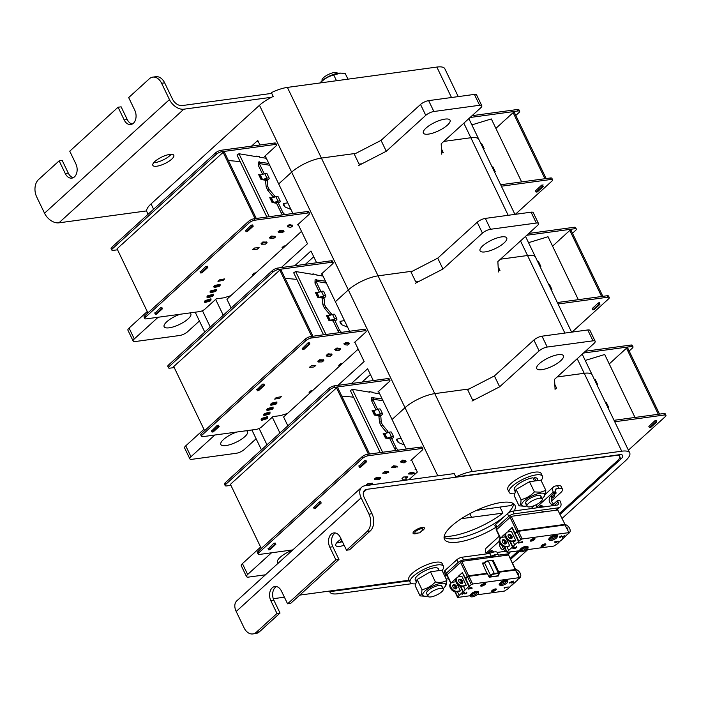 <?xml version="1.0" encoding="UTF-8"?>
<svg xmlns="http://www.w3.org/2000/svg" width="701" height="701" viewBox="0 0 701 701"><rect width="100%" height="100%" fill="white"/><g stroke="black" fill="none" stroke-linecap="round" stroke-linejoin="round"><path stroke-width="1.05" d="M469.153 388.95L434.751 393.629A23.273 7.229 154.3 0 0 405.012 407.702L392.052 419.496L405.012 407.702A23.273 7.229 -25.7 0 1 434.751 393.629L467.392 389.186L472.448 399.693L475.401 399.29M555.034 388.459L556.638 388.24L554.815 384.455M329.452 591.066L329.742 591.67A23.273 7.229 154.3 0 0 329.891 592.056A23.273 7.229 154.3 0 0 337.891 593.756L412.057 583.661M446.178 579.017L448.57 578.693M512.413 562.999A23.273 7.229 154.3 0 0 517.093 559.345L527.8 549.61M562.123 518.389L625.529 460.715A23.273 7.229 154.3 0 0 629.717 452.899A23.273 7.229 154.3 0 0 621.717 451.199L472.255 471.536A23.273 7.229 154.3 0 0 455.852 476.96L454.02 473.157A23.273 7.229 154.3 0 0 452.767 473.788M577.203 358.719L584.213 373.291A23.273 7.229 -25.7 0 1 592.222 374.991A23.273 7.229 154.3 0 0 584.213 373.291L557.146 376.972L584.213 373.291L621.717 451.199M619.132 455.159A10.576 3.286 154.3 0 0 619.614 454.686M560.143 514.289L620.849 459.067A10.576 3.286 154.3 0 0 622.751 455.519A10.576 3.286 154.3 0 0 619.114 454.747L455.852 476.96M329.742 591.67L409.393 580.831M444.741 576.029L447.133 575.696M510.643 559.31L519.625 551.135M340.064 542.329L341.913 540.655M408.849 479.756L417.34 472.045L411.496 459.9M378.531 391.412L406.265 449.043M558.329 354.662A14.809 4.6 154.3 0 0 543.249 360.717A14.809 4.6 154.3 0 0 536.729 368.586A14.809 4.6 154.3 0 0 541.829 369.672A14.809 4.6 154.3 0 0 556.901 363.617A14.809 4.6 154.3 0 0 563.42 355.749A14.809 4.6 154.3 0 0 558.329 354.662M533.89 340.02A6.344 1.972 -25.7 0 1 542.004 336.182L547.236 347.056A6.344 1.972 154.3 0 0 539.122 350.894L533.89 340.02L494.407 375.938L499.638 386.812L471.983 401.06M494.407 375.938L467.646 389.721M539.122 350.894L499.638 386.812M542.004 336.182L587.753 329.961A6.344 1.972 -25.7 0 1 589.944 330.425L595.175 341.291A6.344 1.972 154.3 0 1 594.027 343.42L554.544 379.337L555.096 389.747M595.175 341.291A6.344 1.972 154.3 0 0 592.993 340.826L587.753 329.961M547.236 347.056L592.993 340.826M341.185 539.139A11.637 3.619 154.3 0 0 337.882 541.601A11.637 3.619 154.3 0 0 335.779 545.501A11.637 3.619 154.3 0 0 344.13 545.255M336.682 542.837A11.637 3.619 154.3 0 0 342.386 541.628M495.703 527.432A39.133 12.162 -25.7 0 1 444.452 539.271A39.133 12.162 -25.7 0 1 451.505 526.136A39.133 12.162 -25.7 0 1 488.702 505.561A39.133 12.162 -25.7 0 1 514.981 505.325A39.133 12.162 -25.7 0 1 514.254 510.924M505.929 515.069A39.133 12.162 -25.7 0 1 471.677 534.486A39.133 12.162 -25.7 0 1 444.066 537.22M409.104 580.226L299.748 595.105M284.396 597.199L273.267 598.707M559.661 513.281L617.467 460.706A12.697 3.943 154.3 0 0 619.754 456.447A12.697 3.943 154.3 0 0 615.39 455.519L366.789 489.342A8.465 5.564 47.7 0 0 364.59 490.332A8.465 5.564 47.7 0 0 364.178 497.421L372.029 513.728A12.697 8.71 82.3 0 1 370.189 531.034L349.562 549.794L346.513 550.215L367.14 531.446A12.697 8.71 -97.7 0 0 368.98 514.148L372.029 513.728M454.23 473.587L365.046 485.723A12.697 8.351 47.7 0 0 361.742 487.204A12.697 8.351 47.7 0 0 361.129 497.841L368.98 514.148M329.803 547.174L332.852 546.762L338.96 559.442L335.902 559.862L329.803 547.174A9.516 6.528 82.3 0 1 333.825 532.918A9.516 6.528 82.3 0 1 340.406 537.527L346.513 550.215M332.852 546.762A9.516 6.528 82.3 0 1 335.385 532.979M335.902 559.862L287.585 603.815L290.635 603.403L338.96 559.442M270.875 600.783L273.925 600.363L280.023 613.051L276.974 613.463L270.875 600.783A9.516 6.528 82.3 0 1 274.888 586.518A9.516 6.528 82.3 0 1 281.478 591.127L287.585 603.815M273.925 600.363A9.516 6.528 82.3 0 1 276.457 586.579M259.396 631.811A12.697 8.71 82.3 0 1 255.883 633.511L252.833 633.932A12.697 8.71 -97.7 0 0 256.347 632.223L259.396 631.811L280.023 613.051M361.742 487.204L236.807 600.845A12.697 8.351 47.7 0 0 236.202 611.474L244.044 627.781A12.697 8.71 -97.7 0 0 252.833 633.932M276.974 613.463L256.347 632.223M518.311 550.898L510.162 558.311M513.623 503.747A39.133 12.162 -25.7 0 1 506.437 514.604M446.844 575.092L444.443 575.416M461.346 518.679L502.915 513.114A44.426 13.801 154.3 0 1 444.145 536.519M469.81 513.693L471.528 517.242M500.015 507.077L502.915 513.114M513.018 503.362A44.426 13.801 154.3 0 1 511.283 505.5L476.557 510.346M292.597 550.101A14.809 4.6 154.3 0 0 277.508 562.272A14.809 4.6 154.3 0 0 278.341 563.061M271.506 552.8L247.655 574.487A6.344 1.972 154.3 0 0 246.515 576.616A6.344 1.972 154.3 0 0 248.697 577.081L265.434 574.802M246.515 576.616L241.284 565.751A6.344 1.972 -25.7 0 1 242.423 563.622L247.655 574.487M260.614 547.078L242.423 563.622M412.468 271.173L378.076 275.852A23.273 7.229 154.3 0 0 348.336 289.925L335.367 301.719L348.336 289.925A23.273 7.229 -25.7 0 1 378.076 275.852L410.707 271.41L415.772 281.916L418.725 281.513M370.4 374.5L362.075 382.08M351.394 383.526L367.631 368.761L373.309 380.547M520.528 240.942L527.538 255.514A23.273 7.229 -25.7 0 1 535.538 257.214A23.273 7.229 154.3 0 0 527.538 255.514L500.461 259.195L527.538 255.514L564.866 333.071M321.855 273.635L349.589 331.266M354.811 342.123L364.143 361.514L337.926 385.366M272.312 417.174L279.936 433.008M498.139 266.687L499.953 270.463L498.35 270.682M287.848 425.805L283.598 416.99L358.185 349.142M236.658 432.053A14.809 4.6 154.3 0 0 220.824 444.495A14.809 4.6 154.3 0 0 225.915 445.573A14.809 4.6 154.3 0 0 240.995 439.527A14.809 4.6 154.3 0 0 247.514 431.65A14.809 4.6 154.3 0 0 246.375 430.729M214.821 435.023L190.979 456.71A6.344 1.972 154.3 0 0 189.831 458.84A6.344 1.972 154.3 0 0 192.013 459.304L236.246 453.284A6.344 1.972 154.3 0 0 244.36 449.446L256.11 438.756M189.831 458.84L184.6 447.974A6.344 1.972 -25.7 0 1 185.747 445.845L190.979 456.71M203.93 429.301L185.747 445.845M501.644 236.885A14.809 4.6 154.3 0 0 486.564 242.94A14.809 4.6 154.3 0 0 480.054 250.809A14.809 4.6 154.3 0 0 485.145 251.896A14.809 4.6 154.3 0 0 500.225 245.841A14.809 4.6 154.3 0 0 506.735 237.972A14.809 4.6 154.3 0 0 501.644 236.885M477.206 222.243A6.344 1.972 -25.7 0 1 485.32 218.405L490.551 229.28A6.344 1.972 154.3 0 0 482.446 233.118L477.206 222.243L437.731 258.161L442.962 269.035L415.299 283.283M437.731 258.161L410.97 271.944M482.446 233.118L442.962 269.035M485.32 218.405L531.078 212.184A6.344 1.972 -25.7 0 1 533.259 212.648L538.491 223.514A6.344 1.972 154.3 0 1 537.343 225.643L497.868 261.561L498.42 271.97M538.491 223.514A6.344 1.972 154.3 0 0 536.309 223.049L531.078 212.184M490.551 229.28L536.309 223.049M313.715 256.732L305.391 264.303M294.718 265.758L310.955 250.984L316.624 262.77M355.793 153.396L321.391 158.076A23.273 7.229 154.3 0 0 291.651 172.148L278.683 183.942L291.651 172.148A23.273 7.229 -25.7 0 1 321.391 158.076L354.031 153.633L359.087 164.139L362.04 163.745M441.455 148.91L443.277 152.687L441.665 152.906M443.786 141.418L470.853 137.738A23.273 7.229 -25.7 0 1 478.862 139.438A23.273 7.229 154.3 0 0 470.853 137.738L443.786 141.418M265.171 155.859L292.904 213.49M298.135 224.346L307.459 243.738L281.241 267.589M215.628 299.397L223.251 315.231M231.164 308.028L226.914 299.213L301.509 231.365M179.973 314.276A14.809 4.6 154.3 0 0 164.139 326.719A14.809 4.6 154.3 0 0 169.239 327.805A14.809 4.6 154.3 0 0 184.31 321.75A14.809 4.6 154.3 0 0 190.83 313.873A14.809 4.6 154.3 0 0 189.691 312.953M158.137 317.246L134.294 338.933A6.344 1.972 154.3 0 0 133.155 341.063A6.344 1.972 154.3 0 0 135.337 341.527L179.561 335.516A6.344 1.972 154.3 0 0 187.675 331.669L199.426 320.979M133.155 341.063L127.915 330.197A6.344 1.972 -25.7 0 1 129.063 328.068L134.294 338.933M147.254 311.524L129.063 328.068M444.96 119.109A14.809 4.6 154.3 0 0 429.888 125.164A14.809 4.6 154.3 0 0 423.369 133.041A14.809 4.6 154.3 0 0 428.46 134.119A14.809 4.6 154.3 0 0 443.54 128.064A14.809 4.6 154.3 0 0 450.06 120.195A14.809 4.6 154.3 0 0 444.96 119.109M420.53 104.467A6.344 1.972 -25.7 0 1 428.635 100.629L433.875 111.503A6.344 1.972 154.3 0 0 425.761 115.341L420.53 104.467L381.046 140.384L386.277 151.258L358.614 165.506M381.046 140.384L354.285 154.167M425.761 115.341L386.277 151.258M428.635 100.629L474.393 94.407A6.344 1.972 -25.7 0 1 476.575 94.872L481.806 105.737A6.344 1.972 154.3 0 1 480.667 107.866L441.183 143.784L441.735 154.194M481.806 105.737A6.344 1.972 154.3 0 0 479.624 105.273L474.393 94.407M433.875 111.503L479.624 105.273M148.077 214.278L146.816 211.649A23.273 7.229 -25.7 0 1 151.039 203.921L259.475 105.29A23.273 7.229 -25.7 0 1 273.206 96.449L271.375 92.637A23.273 7.229 -25.7 0 1 287.384 87.406L436.846 67.068A23.273 7.229 -25.7 0 1 444.846 68.768L458.244 96.607M259.94 144.993L257.758 140.454L251.501 146.141M258.248 141.471L256.364 141.725M171.158 154.308A11.637 3.619 -25.7 0 1 169.957 155.543A11.637 3.619 -25.7 0 1 153.729 162.693M154.93 161.458A11.637 3.619 -25.7 0 1 165.988 155.333A11.637 3.619 -25.7 0 1 173.804 155.263A11.637 3.619 -25.7 0 1 171.701 159.171A11.637 3.619 -25.7 0 1 160.643 165.287A11.637 3.619 -25.7 0 1 152.836 165.357A11.637 3.619 -25.7 0 1 154.93 161.458M164.656 82.849L161.607 83.27A12.697 8.71 -97.7 0 0 152.827 77.119L155.876 76.707A12.697 8.71 82.3 0 1 164.656 82.849L172.507 99.156A8.465 5.564 47.7 0 0 182.094 105.579L271.734 93.382M161.607 83.27L169.458 99.577A12.697 8.351 47.7 0 0 183.837 109.198L271.559 97.264M73.325 177.66A9.516 6.528 -97.7 0 1 68.295 173.112L62.196 160.424L59.147 160.844L38.52 179.605A12.697 8.71 -97.7 0 0 36.68 196.902L44.531 213.209A12.697 8.351 47.7 0 0 58.91 222.839L146.623 210.905M59.147 160.844L65.246 173.524A9.516 6.528 -97.7 0 0 71.835 178.133A9.516 6.528 -97.7 0 0 75.857 163.876L69.749 151.188L118.075 107.235L124.173 119.924A9.516 6.528 -97.7 0 0 130.763 124.533A9.516 6.528 -97.7 0 0 134.785 110.276L128.677 97.588L149.304 78.827A12.697 8.71 -97.7 0 1 152.827 77.119M132.252 124.059A9.516 6.528 -97.7 0 1 127.231 119.503L121.124 106.824L118.075 107.235M585.449 351.227L630.839 345.05A4.232 1.314 -25.7 0 1 632.293 345.356L632.985 346.811A4.232 1.314 154.3 0 1 632.223 348.231L629.156 351.017M632.985 346.811A4.232 1.314 154.3 0 0 631.531 346.496L630.839 345.05M583.451 353.041L631.531 346.496M615.872 357.799L622.155 352.191M614.032 420.311L663.794 413.537A4.232 1.314 -25.7 0 1 665.249 413.853L665.95 415.299A4.232 1.314 154.3 0 1 665.188 416.718L628.403 450.173M665.95 415.299A4.232 1.314 154.3 0 0 664.495 414.992L663.794 413.537M614.733 421.757L664.495 414.992M648.872 426.366L654.962 420.705L656.486 420.504L656.022 420.924M658.309 414.282L626.519 348.231L621.761 352.437M648.828 426.287L649.485 427.636L655.374 422.274L656.592 422.107L655.864 420.582M655.374 422.274L654.725 420.924M649.485 427.636L650.703 427.47L656.592 422.107M615.907 357.878L609.248 363.942M659.527 414.125L627.737 348.064L626.519 348.231M635.001 417.454L604.7 354.496L585.23 360.454M596.779 384.463L597.524 384.236L595.175 379.346L594.693 380.117M607.855 407.474L608.599 407.246L606.251 402.356L605.76 403.128M606.251 402.356L605.506 402.584M595.175 379.346L594.43 379.574M225.249 482.752L225.941 484.198A4.232 1.314 154.3 0 0 225.179 485.618L224.486 484.172A4.232 1.314 -25.7 0 1 225.249 482.752L328.962 388.407A4.232 1.314 -25.7 0 1 334.368 385.848L335.069 387.294A4.232 1.314 154.3 0 0 329.663 389.852L328.962 388.407M225.179 485.618A4.232 1.314 154.3 0 0 226.633 485.924L230.909 485.346M225.941 484.198L329.663 389.852M378.742 391.841L377.944 391.947L389.143 381.765A4.232 1.314 154.3 0 0 388.45 380.03L335.069 387.294M388.45 380.03L387.749 378.584L334.368 385.848M234.791 480.395L280.488 438.721M325.86 397.441L280.172 439.124M372.748 392.341L369.69 391.64L369.024 392.078M369.637 454.02L337.724 387.706L336.506 387.872L325.544 397.844M387.749 378.584A4.232 1.314 -25.7 0 1 388.757 380.003M366.01 460.575L364.599 460.68L358.982 466.27M258.213 551.24L258.906 552.686A4.232 1.314 154.3 0 0 258.143 554.105L257.451 552.66A4.232 1.314 -25.7 0 1 258.213 551.24L361.926 456.894A4.232 1.314 -25.7 0 1 367.333 454.336L368.034 455.79A4.232 1.314 154.3 0 0 362.619 458.349L361.926 456.894M258.143 554.105A4.232 1.314 154.3 0 0 259.598 554.421L292.816 549.899M258.906 552.686L362.619 458.349M411.697 460.329L410.909 460.434L422.107 450.252A4.232 1.314 154.3 0 0 421.406 448.526L368.034 455.79M421.406 448.526L420.714 447.072L367.333 454.336M268.229 548.822L273.854 543.222L275.265 543.117M320.637 501.846L319.227 501.951L313.61 507.55M372.485 483.234L368.025 483.532L366.159 485.057L370.619 484.759L372.485 483.234M379.145 478.415L380.38 477.46L376.192 477.547L374.536 479.072M388.407 471.913L384.744 471.615L382.65 473.149L386.558 473.271L387.443 472.623M397.003 466.27L393.629 465.771L391.447 467.287L395.049 467.628L396.1 466.901M405.713 460.829L402.646 460.128L400.709 461.696M405.949 478.371L407.886 476.882L403.697 476.969L402.032 478.485M414.046 472.737L410.383 472.439L408.289 473.964L412.197 474.086L413.082 473.438M415.868 468.987L415.123 469.504L416.166 469.6M420.714 447.072A4.232 1.314 -25.7 0 1 421.722 448.491M393.2 466.069L393.699 466.121M261.28 548.454L230.436 484.365L235.107 479.992M275.221 543.038L275.835 544.309L269.938 549.672L268.72 549.829L268.071 548.48M275.835 544.309L274.617 544.475L268.72 549.829M365.975 460.487L366.588 461.757L365.361 461.924L359.473 467.287L358.824 465.937M366.588 461.757L360.691 467.12L359.473 467.287M336.506 387.872L368.419 454.187M320.602 501.767L321.207 503.029L315.319 508.391L315.003 507.734M274.003 543.205L274.617 544.475M319.376 501.934L319.989 503.195L314.092 508.558L313.443 507.209M364.757 460.653L365.361 461.924M402.558 460.189L402.979 461.065L401.025 462.362L404.118 462.879L406.072 461.582L405.607 460.618M402.979 461.065L406.072 461.582M400.604 461.486L401.025 462.362M369.593 391.693L369.848 392.218L352.331 389.3L350.377 390.588L380.214 452.583M352.331 389.3L382.632 452.259M404.311 444.977L398.685 442.646A2.112 0.815 -123.5 0 1 396.976 440.719A2.112 0.815 -123.5 0 1 396.968 439.08L401.138 438.37M385.191 433.525L383.114 433.174L385.471 438.064L389.914 438.808M374.115 410.506L372.038 410.164L374.395 415.053L378.838 415.798M379.714 393.857L372.932 392.726L372.643 392.131M384.823 433.639L389.23 432.228A3.382 1.051 -25.7 0 1 391.447 432.228L393.611 436.723A3.382 1.051 154.3 0 0 391.395 436.723L386.987 438.134L384.823 433.639L384.192 434.743L385.822 438.125M391.771 438.756L392.209 438.467A3.382 1.051 154.3 0 0 393.611 436.723M390.974 438.265L390.764 437.827L388.459 438.563M373.747 410.628L375.911 415.123L380.319 413.713A3.382 1.051 -25.7 0 1 382.089 413.459A3.382 1.051 -25.7 0 1 382.536 413.713L380.371 409.218A3.382 1.051 154.3 0 0 379.924 408.955A3.382 1.051 154.3 0 0 378.154 409.218L373.747 410.628L373.116 411.732L374.746 415.115M382.536 413.713A3.382 1.051 -25.7 0 1 381.134 415.456L380.494 415.351M377.383 415.553L380.222 414.948M381.204 426.015L382.501 424.929L387.942 431.404L386.645 432.491L381.204 426.015L379.565 422.528L378.82 415.746L380.345 415.01L380.862 416.78A0.85 0.648 176.1 0 0 379.18 416.893M376.568 478.468L380.503 478.389L378.803 479.694L374.877 479.782L376.568 478.468L376.148 477.583M374.877 479.782L374.448 478.897M405.257 476.934L406.308 479.116L402.374 479.195L401.953 478.31M377.751 477.512L378.198 478.433M384.683 471.659L385.103 472.544L388.766 472.667L388.319 471.729M410.322 472.483L410.742 473.368L414.405 473.482L413.958 472.553M341.746 396.065L353.541 397.169M396.906 466.077L397.362 467.024L393.98 466.7L393.559 465.823M396.854 439.115L398.51 442.559M168.564 364.976L169.265 366.421A4.232 1.314 154.3 0 0 168.503 367.841L167.802 366.395A4.232 1.314 -25.7 0 1 168.564 364.976L272.277 270.63A4.232 1.314 -25.7 0 1 277.692 268.071L278.385 269.517A4.232 1.314 154.3 0 0 272.978 272.076L272.277 270.63M168.503 367.841A4.232 1.314 154.3 0 0 169.957 368.148L174.225 367.569M169.265 366.421L272.978 272.076M322.057 274.065L321.26 274.17L332.458 263.988A4.232 1.314 154.3 0 0 331.766 262.253L278.385 269.517M331.766 262.253L331.065 260.807L277.692 268.071M178.115 362.619L223.803 320.944M269.175 279.664L223.488 321.347M316.063 274.564L313.005 273.863L312.339 274.301M312.961 336.252L281.048 269.938L279.822 270.095L268.86 280.067M331.065 260.807A4.232 1.314 -25.7 0 1 332.072 262.227M309.334 342.798L307.923 342.903L302.306 348.493M201.529 433.463L202.221 434.909A4.232 1.314 154.3 0 0 201.459 436.329L200.766 434.883A4.232 1.314 -25.7 0 1 201.529 433.463L305.242 339.118A4.232 1.314 -25.7 0 1 310.648 336.559L311.349 338.013A4.232 1.314 154.3 0 0 305.943 340.572L305.242 339.118M201.459 436.329A4.232 1.314 154.3 0 0 202.922 436.644L256.294 429.38A4.232 1.314 154.3 0 0 261.701 426.821L272.899 416.631L280.531 415.597L287.454 413.476M202.221 434.909L305.943 340.572M355.021 342.552L354.224 342.658L365.423 332.476A4.232 1.314 154.3 0 0 366.185 331.056A4.232 1.314 154.3 0 0 364.73 330.749L311.349 338.013M364.73 330.749L364.029 329.295L310.648 336.559M364.029 329.295A4.232 1.314 -25.7 0 1 365.484 329.61L366.185 331.056M279.901 398.115L274.652 399.132L276.071 397.677L281.311 396.652L279.901 398.115M270.507 404.547L271.489 403.18L276.921 401.962L275.826 403.189M266.73 409.822L267.563 408.499L273.171 407.079L272.163 408.324M263.62 414.878L264.312 413.599L270.06 411.986L269.158 413.24M261.21 419.61L261.762 418.383L267.633 416.587L266.853 417.84M310.981 392.078L309.088 392.446L310.508 390.983L312.637 390.571M306.057 396.564L307.721 395.04M211.553 431.045L217.17 425.446L218.581 425.341M263.953 384.069L262.542 384.174L256.925 389.774M315.8 365.458L311.34 365.756L309.483 367.28L313.943 366.982L315.8 365.458M323.459 359.867L319.507 359.771L317.851 361.295M331.731 354.145L328.059 353.839L326.298 355.381M340.318 348.493L336.953 347.994L334.763 349.519L336.252 349.65M349.028 343.061L345.97 342.351L344.025 343.919M342.211 363.67L340.607 363.775L338.749 365.3L340.555 365.177M347.144 359.184L345.47 360.708M336.515 348.292L337.015 348.344M204.596 430.677L173.752 366.588L178.422 362.215M218.537 425.262L219.15 426.532L217.932 426.699L212.035 432.061L211.387 430.703M219.15 426.532L213.262 431.895L212.035 432.061M263.918 383.99L264.531 385.252L258.634 390.615L257.416 390.781L256.768 389.432M264.531 385.252L263.304 385.419L257.416 390.781M309.29 342.71L309.903 343.981L308.685 344.147L302.788 349.51L302.14 348.16M309.903 343.981L304.006 349.343L302.788 349.51M279.822 270.095L311.743 336.41M217.319 425.428L217.932 426.699M262.7 384.157L263.304 385.419M308.072 342.877L308.685 344.147M262.279 419.233L267.782 417.551L267.081 418.672L261.569 420.363L262.279 419.233L261.85 418.357M261.569 420.363L261.114 419.408M266.275 416.999L266.704 417.884M345.873 342.412L346.303 343.288L344.349 344.585L347.433 345.102L349.387 343.805L348.923 342.842M346.303 343.288L349.387 343.805M343.919 343.709L344.349 344.585M312.918 273.925L313.163 274.441L295.656 271.524L293.701 272.812L323.529 334.806M295.656 271.524L325.956 334.482M347.635 327.201L342.009 324.87A2.112 0.815 -123.5 0 1 340.3 322.942A2.112 0.815 -123.5 0 1 340.292 321.303L344.454 320.594M328.506 315.748L326.429 315.397L328.787 320.287L333.229 321.032M317.439 292.738L315.362 292.387L317.711 297.277L322.162 298.021M323.03 276.08L316.256 274.95L315.967 274.354M328.138 315.862L332.546 314.451A3.382 1.051 -25.7 0 1 334.763 314.451L336.927 318.946A3.382 1.051 154.3 0 0 334.71 318.955L330.302 320.366L328.138 315.862L327.507 316.966L329.137 320.348M334.894 320.585L335.525 320.69A3.382 1.051 154.3 0 0 336.927 318.946M334.289 320.488L334.088 320.05L331.775 320.786M317.062 292.852L319.227 297.347L323.634 295.936A3.382 1.051 -25.7 0 1 325.413 295.682A3.382 1.051 -25.7 0 1 325.851 295.936L323.687 291.441A3.382 1.051 154.3 0 0 323.24 291.187A3.382 1.051 154.3 0 0 321.47 291.441L317.062 292.852L316.431 293.956L318.061 297.338M325.851 295.936A3.382 1.051 -25.7 0 1 324.449 297.68L323.809 297.575M320.699 297.776L323.547 297.171M324.519 308.238L325.816 307.152L331.258 313.627L329.969 314.723L324.519 308.238L322.881 304.751L322.136 297.969L323.66 297.233L324.186 299.003A0.85 0.648 176.1 0 0 322.495 299.117M268.974 413.292L268.544 412.416M263.979 415.623L269.368 414.116L270.2 412.95L264.812 414.457L263.979 415.623L263.523 414.685M270.428 404.372L270.866 405.292L275.957 404.144L277.053 402.917L271.962 404.056L270.866 405.292M271.532 403.171L271.962 404.056M275.537 403.259L275.107 402.365M268.054 409.366L273.302 408.035L272.339 409.235L267.09 410.567L268.054 409.366L267.624 408.481M267.09 410.567L266.643 409.638M271.506 407.5L271.927 408.385M319.893 360.691L318.193 362.005L322.118 361.918L323.818 360.612L319.893 360.691L319.463 359.806M318.193 362.005L317.763 361.12M323.38 359.692L323.818 360.612M327.998 353.882L328.427 354.767L326.631 356.082L330.294 356.196L332.09 354.89L331.634 353.952M328.427 354.767L332.09 354.89M326.21 355.197L326.631 356.082M337.295 348.932L335.42 350.228L338.802 350.553L340.686 349.247L337.295 348.932L336.874 348.046M285.062 278.288L296.865 279.392M340.23 348.301L340.686 349.247M340.178 321.338L341.834 324.782M256.277 218.475L224.364 152.161L223.146 152.327L212.184 162.29M111.88 247.199L112.581 248.645A4.232 1.314 154.3 0 0 111.818 250.064L111.117 248.618A4.232 1.314 -25.7 0 1 111.88 247.199L215.601 152.853A4.232 1.314 -25.7 0 1 221.008 150.294L221.7 151.74A4.232 1.314 154.3 0 0 216.294 154.308L215.601 152.853M111.818 250.064A4.232 1.314 154.3 0 0 113.273 250.371L117.54 249.793M112.581 248.645L216.294 154.308M265.372 156.288L264.584 156.393L275.773 146.211A4.232 1.314 154.3 0 0 276.536 144.792A4.232 1.314 154.3 0 0 275.081 144.476L221.7 151.74M275.081 144.476L274.389 143.03L221.008 150.294M274.389 143.03A4.232 1.314 -25.7 0 1 275.844 143.337L276.536 144.792M121.431 244.842L167.118 203.167M212.499 161.887L166.803 203.57M259.388 156.787L256.321 156.086L255.655 156.525M308.046 212.973L307.345 211.518A4.232 1.314 -25.7 0 1 308.808 211.833L309.5 213.279A4.232 1.314 154.3 0 0 308.046 212.973L254.665 220.237A4.232 1.314 154.3 0 0 249.258 222.795L248.566 221.35A4.232 1.314 -25.7 0 1 253.972 218.782L254.665 220.237M298.337 224.776L297.539 224.89L308.738 214.699A4.232 1.314 154.3 0 0 309.5 213.279M307.345 211.518L253.972 218.782M144.844 315.687L145.545 317.141A4.232 1.314 154.3 0 0 144.783 318.561L144.082 317.106A4.232 1.314 -25.7 0 1 144.844 315.687L248.566 221.35M145.545 317.141L249.258 222.795M144.783 318.561A4.232 1.314 154.3 0 0 146.237 318.867L199.619 311.603A4.232 1.314 154.3 0 0 205.025 309.045L216.223 298.863L223.847 297.82L230.778 295.699M223.216 280.339L217.967 281.364L219.387 279.901L224.635 278.875L223.216 280.339M213.823 286.77L214.804 285.403L220.026 284.422M210.046 292.045L210.887 290.722L216.285 289.557M206.935 297.101L207.627 295.822L213.376 294.21L212.473 295.471M204.534 301.833L205.078 300.606L210.957 298.81L210.169 300.063M254.297 274.301L252.404 274.669L253.823 273.206L255.953 272.794M249.372 278.788L251.046 277.263M154.868 313.268L160.485 307.678L161.896 307.573M207.277 266.292L205.866 266.398L200.249 271.997M259.125 247.681L254.665 247.979L252.798 249.503L257.258 249.205L259.125 247.681M266.783 242.09L262.822 241.994L261.166 243.519M275.046 236.368L271.375 236.071L269.613 237.604M283.642 230.717L280.269 230.217L278.078 231.742L279.576 231.882M292.343 225.284L289.285 224.574L287.34 226.143M285.535 245.893L283.931 245.998L282.065 247.523L283.87 247.4M290.459 241.416L288.786 242.932M252.649 225.021L251.238 225.126L245.622 230.717M279.83 230.515L280.339 230.568M147.911 312.9L117.067 248.811L121.746 244.439M161.861 307.485L162.466 308.755L161.248 308.922L155.359 314.285L154.711 312.935M162.466 308.755L156.577 314.118L155.359 314.285M207.233 266.214L207.846 267.484L201.949 272.838L200.731 273.004L200.083 271.655M207.846 267.484L206.629 267.651L200.731 273.004M252.614 224.933L253.219 226.204L252.001 226.37L246.112 231.733L245.455 230.384M253.219 226.204L247.33 231.567L246.112 231.733M223.146 152.327L255.059 218.642M160.643 307.651L161.248 308.922M206.015 266.38L206.629 267.651M251.387 225.1L252.001 226.37M205.595 301.465L211.106 299.774L210.396 300.904L204.894 302.587L205.595 301.465L205.174 300.58M204.894 302.587L204.438 301.632M209.599 299.231L210.02 300.107M289.198 224.635L289.618 225.52L287.664 226.809L290.757 227.326L292.711 226.029L292.247 225.065M289.618 225.52L292.711 226.029M287.244 225.932L287.664 226.809M256.233 156.148L256.478 156.665L238.971 153.747L237.017 155.035L266.853 217.03M238.971 153.747L269.272 216.705M290.95 209.424L285.325 207.093A2.112 0.815 -123.5 0 1 283.616 205.165A2.112 0.815 -123.5 0 1 283.607 203.527L287.769 202.826M271.83 197.971L269.754 197.621L272.102 202.519L276.553 203.255M260.754 174.961L258.678 174.61L261.035 179.5L265.477 180.245M266.345 158.303L259.572 157.182L259.282 156.577M271.453 198.085L275.87 196.674A3.382 1.051 -25.7 0 1 278.078 196.674L280.242 201.178A3.382 1.051 154.3 0 0 278.034 201.178L273.618 202.589L271.453 198.085L270.831 199.189L272.461 202.571M278.218 202.808L278.84 202.913A3.382 1.051 154.3 0 0 280.242 201.178M277.605 202.712L277.403 202.274L275.099 203.01M260.378 175.075L262.542 179.579L266.958 178.159A3.382 1.051 -25.7 0 1 268.728 177.905A3.382 1.051 -25.7 0 1 269.166 178.159L267.002 173.664A3.382 1.051 154.3 0 0 266.564 173.41A3.382 1.051 154.3 0 0 264.794 173.664L260.378 175.075L259.756 176.179L261.385 179.561M269.166 178.159A3.382 1.051 -25.7 0 1 267.764 179.903L267.134 179.798M264.023 179.999L266.862 179.395M267.843 190.462L269.14 189.375L274.582 195.851L273.285 196.946L267.843 190.462L266.196 186.974L265.451 180.192L266.976 179.465L267.502 181.226A0.85 0.648 176.1 0 0 265.81 181.34M212.289 295.515L211.868 294.639M207.294 297.846L212.683 296.339L213.525 295.174L208.127 296.681L207.294 297.846L206.848 296.909M213.744 286.595L214.182 287.515L219.282 286.367L218.852 285.482M214.848 285.395L215.277 286.288L214.182 287.515M215.277 286.288L220.377 285.141L219.948 284.247M216.197 289.373L216.627 290.258L215.654 291.458L210.405 292.79L211.369 291.59L210.94 290.705M210.405 292.79L209.958 291.861M216.627 290.258L211.369 291.59M263.208 242.923L261.508 244.228L265.442 244.15L267.134 242.835L263.208 242.923L262.779 242.029M261.508 244.228L261.087 243.343M266.695 241.915L267.134 242.835M269.526 237.42L269.955 238.305L273.618 238.419L275.405 237.113L274.958 236.184M271.313 236.114L271.743 236.991L269.955 238.305M271.743 236.991L275.405 237.113M280.619 231.155L278.744 232.452L282.126 232.776L284.001 231.47L280.619 231.155L280.19 230.27M228.386 160.511L240.18 161.616M283.546 230.524L284.001 231.47M283.493 203.562L285.149 207.005M528.773 233.451L574.154 227.273A4.232 1.314 -25.7 0 1 575.609 227.58L576.31 229.034A4.232 1.314 154.3 0 1 575.547 230.454L572.48 233.24M576.31 229.034A4.232 1.314 154.3 0 0 574.846 228.719L574.154 227.273M526.775 235.264L574.846 228.719M559.188 240.022L565.47 234.423M557.356 302.534L607.119 295.761A4.232 1.314 -25.7 0 1 608.573 296.076L609.265 297.522A4.232 1.314 154.3 0 1 608.503 298.941L572.06 332.09M609.265 297.522A4.232 1.314 154.3 0 0 607.811 297.215L607.119 295.761M558.049 303.989L607.811 297.215M592.187 308.589L598.286 302.928L599.811 302.727L599.346 303.147M601.624 296.514L569.834 230.454L565.085 234.66M592.152 308.51L592.801 309.86L598.689 304.497L599.916 304.33L599.18 302.806M598.689 304.497L598.041 303.147M592.801 309.86L594.019 309.693L599.916 304.33M559.232 240.101L552.563 246.165M602.842 296.348L571.052 230.287L569.834 230.454M578.325 299.678L548.024 236.719L528.545 242.677M540.103 266.687L540.848 266.459L538.491 261.569L537.746 261.797M538.491 261.569L538.009 262.34M551.179 289.697L551.924 289.469L549.566 284.58L549.085 285.351M549.566 284.58L548.822 284.808M472.088 115.674L517.469 109.496A4.232 1.314 -25.7 0 1 518.924 109.803L519.625 111.257A4.232 1.314 154.3 0 1 518.863 112.677L515.796 115.463M519.625 111.257A4.232 1.314 154.3 0 0 518.17 110.942L517.469 109.496M470.091 117.488L518.17 110.942M502.503 122.246L508.795 116.646M500.672 184.757L550.434 177.984A4.232 1.314 -25.7 0 1 551.889 178.299L552.59 179.745A4.232 1.314 154.3 0 1 551.827 181.165L515.375 214.313M552.59 179.745A4.232 1.314 154.3 0 0 551.135 179.438L550.434 177.984M501.364 186.212L551.135 179.438M535.511 190.812L541.601 185.152L543.126 184.95L542.662 185.371M544.94 178.737L513.15 112.677L508.4 116.883M535.468 190.733L536.116 192.083L542.013 186.729L543.231 186.562L542.495 185.038M542.013 186.729L541.365 185.371M536.116 192.083L537.343 191.916L543.231 186.562M502.547 122.324L495.879 128.388M546.167 178.571L514.376 112.511L513.15 112.677M521.64 181.909L491.34 118.942L471.861 124.901M483.418 148.91L484.163 148.682L481.806 143.793L481.324 144.564M481.806 143.793L481.061 144.02M494.494 171.92L495.239 171.692L492.882 166.803L492.4 167.574M492.882 166.803L492.137 167.031M441.052 592.363A8.465 2.629 -25.7 0 1 433.192 596.402A8.465 2.629 -25.7 0 1 427.996 596.297A8.465 2.629 -25.7 0 1 430.177 592.897A8.465 2.629 -25.7 0 1 438.046 588.858A8.465 2.629 -25.7 0 1 443.242 588.963A8.465 2.629 -25.7 0 1 441.052 592.363M322.188 80.694L322.066 80.44A8.465 2.629 -25.7 0 1 322.232 79.222A8.465 2.629 -25.7 0 1 330.101 73.719A8.465 2.629 -25.7 0 1 337.321 73.106L337.435 73.351M527.152 505.027A8.465 2.629 -25.7 0 1 535.021 499.524A8.465 2.629 -25.7 0 1 542.241 498.91A8.465 2.629 -25.7 0 1 542.083 500.128A8.465 2.629 -25.7 0 1 534.215 505.631A8.465 2.629 -25.7 0 1 526.994 506.245A8.465 2.629 -25.7 0 1 527.152 505.027M336.506 80.72L333.781 75.06C328.664 76.251 324.204 78.836 320.401 82.806L320.182 82.946M347.959 79.169L345.234 73.5L340.668 73.097L333.781 75.06M320.05 82.963L320.69 82.201A12.697 3.943 -25.7 0 1 339.547 73.123L340.668 73.097M443.12 588.709A12.697 3.943 154.3 0 0 444.618 587.21A12.697 3.943 154.3 0 0 445.678 585.44A12.697 3.943 154.3 0 0 435.768 584.783A12.697 3.943 154.3 0 0 422.764 594.027A12.697 3.943 154.3 0 0 425.761 596.279A12.697 3.943 154.3 0 0 427.873 596.052M425.761 596.279L420.083 595.903L421.555 593.861L422.02 589.716C427.128 588.525 431.597 585.94 435.4 581.97C439.869 582.829 443.689 582.312 446.844 580.41L446.388 584.555L444.618 587.21M420.083 595.903L415.167 585.703L417.104 579.517L430.493 571.762L435.4 581.97M430.493 571.762L441.937 570.211L446.844 580.41M417.104 579.517L422.02 589.716M426.585 592.599A8.465 2.629 -25.7 0 1 435.251 586.43A8.465 2.629 -25.7 0 1 441.858 586.868M542.127 498.656A12.697 3.943 154.3 0 0 543.617 497.149A12.697 3.943 154.3 0 0 540.296 493.25A12.697 3.943 154.3 0 0 524.681 500.4A12.697 3.943 154.3 0 0 524.76 506.227A12.697 3.943 154.3 0 0 526.153 506.113A12.697 3.943 154.3 0 0 526.872 505.999M524.76 506.227L519.082 505.85L514.175 495.651L516.111 489.456L521.018 499.664C526.136 498.464 530.596 495.887 534.399 491.918L540.629 492.19L545.851 490.358L544.659 495.914L543.617 497.149M516.111 489.456L529.492 481.71L534.399 491.918M529.492 481.71L540.935 480.15L545.851 490.358M519.082 505.85C520.387 505.176 521.036 503.108 521.018 499.664M526.653 503.984A8.465 2.629 -25.7 0 1 528.072 499.725A8.465 2.629 -25.7 0 1 537.939 495.388A8.465 2.629 -25.7 0 1 539.954 498.227M533.303 478.538L534.434 477.67A12.802 3.978 -25.7 0 1 537.343 478.73L538.21 480.527M534.434 477.67L535.958 480.833M515.314 491.988L514.28 489.824A12.802 3.978 -25.7 0 1 516.584 485.53A12.802 3.978 -25.7 0 1 532.944 477.793L534.504 481.026M416.315 582.04L415.272 579.885A12.802 3.978 -25.7 0 1 416.482 576.695A12.802 3.978 -25.7 0 1 428.749 569.203A12.802 3.978 -25.7 0 1 438.344 568.783L439.212 570.579M415.763 583.802A18.515 5.748 -25.7 0 1 410.129 582.356A18.515 5.748 -25.7 0 1 418.278 572.515A18.515 5.748 -25.7 0 1 437.126 564.953A18.515 5.748 -25.7 0 1 443.488 566.303A18.515 5.748 -25.7 0 1 442.086 570.509M410.129 582.356L408.823 579.639A18.515 5.748 -25.7 0 1 416.964 569.799A18.515 5.748 -25.7 0 1 435.812 562.228A18.515 5.748 -25.7 0 1 442.182 563.586L443.488 566.303M514.771 493.741A18.515 5.748 -25.7 0 1 509.128 492.304A18.515 5.748 -25.7 0 1 517.277 482.463A18.515 5.748 -25.7 0 1 536.125 474.892A18.515 5.748 -25.7 0 1 542.486 476.251A18.515 5.748 -25.7 0 1 541.084 480.457M509.128 492.304L507.822 489.587A18.515 5.748 -25.7 0 1 515.971 479.747A18.515 5.748 -25.7 0 1 534.819 472.176A18.515 5.748 -25.7 0 1 541.181 473.534L542.486 476.251M551.564 498.393A4.758 1.481 154.3 0 0 553.781 496.878A4.758 1.481 154.3 0 0 554.64 495.283A4.758 1.481 154.3 0 0 554.114 494.941M551.634 500.9L560.572 492.768A10.576 3.286 154.3 0 0 562.482 489.219A10.576 3.286 154.3 0 0 558.846 488.439L556.559 488.755A3.172 2.085 47.7 0 0 555.727 489.123A3.172 2.085 47.7 0 0 555.578 491.787L553.291 492.093L553.895 493.364L556.182 493.048L552.651 496.264A4.232 2.9 -97.7 0 0 551.529 500.348A4.232 2.9 -97.7 0 0 553.772 503.896M536.107 507.945L536.861 507.261M531.051 508.637L534.469 505.526M504.273 548.918A4.232 2.9 82.3 0 1 502.118 545.869M505.07 548.2L504.352 548.857A4.232 2.9 82.3 0 1 503.178 549.426A4.232 2.9 82.3 0 1 500.356 547.586A4.232 2.9 82.3 0 1 499.874 543.31M488.947 552.449L490.253 551.258A4.232 2.9 82.3 0 1 491.427 550.688A4.232 2.9 82.3 0 1 493.925 552.002M491.199 552.169L492.54 550.942A4.232 2.9 82.3 0 1 492.619 550.872M463.501 559.924A4.232 1.314 154.3 0 0 458.095 562.482L456.789 559.766A4.232 1.314 -25.7 0 1 462.196 557.207L463.501 559.924L491.033 556.182A7.404 2.305 -25.7 0 1 498.499 555.139L507.734 553.904A6.344 4.18 47.7 0 0 509.39 553.168A6.344 4.18 47.7 0 0 510.153 552.011M458.095 562.482L446.309 573.208A4.232 1.314 154.3 0 0 445.547 574.627A4.232 1.314 154.3 0 0 446.774 574.96M445.547 574.627L444.241 571.911A4.232 1.314 -25.7 0 1 445.004 570.491L446.309 573.208M498.499 555.139A7.404 2.305 -25.7 0 1 498.507 555.166L497.184 552.423L498.481 555.122M456.789 559.766L445.004 570.491M462.196 557.207L489.727 553.457L491.033 556.182M489.727 553.457A7.404 2.305 -25.7 0 1 497.184 552.423A7.404 2.305 -25.7 0 1 497.193 552.441L506.429 551.188A3.172 2.085 47.7 0 0 506.499 551.179M499.287 536.177L486.415 547.884A6.344 4.18 47.7 0 0 486.108 553.203L486.45 553.904M558.846 488.439L557.532 485.723A10.576 3.286 -25.7 0 1 561.177 486.494L562.482 489.219M557.532 485.723L555.245 486.038A6.344 4.18 47.7 0 0 553.588 486.774A6.344 4.18 47.7 0 0 553.291 492.093L536.791 507.103L537.124 507.804M536.116 504.773A6.344 4.18 47.7 0 0 536.791 507.103M553.895 493.364L550.364 496.58A4.232 2.9 -97.7 0 0 549.426 501.504A4.232 2.9 -97.7 0 0 552.677 504.396A4.232 2.9 -97.7 0 0 553.851 503.826L557.383 500.61L558.084 502.056A3.172 2.085 -132.3 0 1 557.935 504.72A3.172 2.085 -132.3 0 1 557.102 505.088L512.878 511.108L514.183 513.824A4.232 1.314 154.3 0 0 508.777 516.383L496.991 527.108A4.232 1.314 154.3 0 0 496.229 528.528A4.232 1.314 154.3 0 0 496.825 528.852M557.383 500.61L559.678 500.304L560.371 501.75A6.344 4.18 -132.3 0 1 560.064 507.068A6.344 4.18 -132.3 0 1 558.417 507.804L514.183 513.824M508.777 516.383L507.471 513.667A4.232 1.314 -25.7 0 1 512.878 511.108M496.229 528.528L494.924 525.811A4.232 1.314 -25.7 0 1 495.686 524.392L496.991 527.108M507.471 513.667L495.686 524.392M544.353 511.826A3.382 1.051 154.3 0 0 541.102 512.265M553.878 493.329L555.578 491.787L556.182 493.048M542.118 505.85A4.232 2.9 -97.7 0 0 542.039 505.92L540.699 507.138M543.406 506.954A4.232 2.9 -97.7 0 0 540.927 505.658A4.232 2.9 -97.7 0 0 539.752 506.227L538.447 507.419M492.058 590.531A2.646 0.824 154.3 0 0 491.585 591.416A2.646 0.824 154.3 0 0 493.355 591.399A2.646 0.824 154.3 0 0 495.87 590.005A2.646 0.824 154.3 0 0 496.352 589.12A2.646 0.824 154.3 0 0 494.573 589.138A2.646 0.824 154.3 0 0 492.058 590.531M491.62 591.066A2.646 0.824 154.3 0 0 495.607 589.462A2.646 0.824 154.3 0 0 496.054 588.928M481.193 585.081A2.646 0.824 154.3 0 0 480.711 585.966A2.646 0.824 154.3 0 0 482.49 585.948A2.646 0.824 154.3 0 0 485.004 584.555A2.646 0.824 154.3 0 0 485.478 583.67A2.646 0.824 154.3 0 0 483.708 583.688A2.646 0.824 154.3 0 0 481.193 585.081M480.746 585.615A2.646 0.824 154.3 0 0 484.742 584.012A2.646 0.824 154.3 0 0 485.18 583.477M516.733 571.955A2.541 1.674 -132.3 0 1 518.372 575.363M456.132 588.875A2.541 1.674 47.7 0 0 455.492 586.395A2.541 1.674 47.7 0 0 453.1 585.221A2.541 1.674 47.7 0 0 452.864 585.274M455.895 588.928A2.541 1.674 47.7 0 0 456.561 588.63A2.541 1.674 47.7 0 0 456.421 586.045A2.541 1.674 47.7 0 0 453.801 584.573A2.541 1.674 47.7 0 0 453.144 584.871A2.541 1.674 47.7 0 0 453.284 587.456A2.541 1.674 47.7 0 0 455.895 588.928M462.029 583.512A2.541 1.674 47.7 0 0 461.381 581.041A2.541 1.674 47.7 0 0 458.989 579.858A2.541 1.674 47.7 0 0 458.752 579.911M461.793 583.565A2.541 1.674 47.7 0 0 462.45 583.267A2.541 1.674 47.7 0 0 462.31 580.691A2.541 1.674 47.7 0 0 459.698 579.219A2.541 1.674 47.7 0 0 459.032 579.508A2.541 1.674 47.7 0 0 459.173 582.093A2.541 1.674 47.7 0 0 461.793 583.565M513.43 581.094L513.658 581.83L511.616 582.838M511.528 581.471L511.975 581.69M510.074 582.829L509.68 582.391M511.195 582.259L510.232 582.697M512.01 581.856L511.423 582.286M513.22 581.883L512.58 581.567M513.123 581.628L510.223 582.496L509.881 583.241L509.758 582.566L511.616 581.655L513.518 581.269L513.745 582.014L511.704 583.022L513.307 582.067L513.036 581.444M517.785 579.517L519.52 577.755L515.375 569.922L498.884 572.182L515.375 569.922L508.619 555.104L515.55 569.51L498.648 571.683M462.923 585.922L466.279 585.466L462.213 586.562A5.293 3.479 47.7 0 1 456.772 583.495A5.293 3.479 47.7 0 1 456.474 578.123L457.183 577.475A5.293 3.479 47.7 0 0 457.473 582.855A5.293 3.479 47.7 0 0 462.923 585.922L462.213 586.562M457.183 577.475A5.293 3.479 47.7 0 1 458.559 576.862L461.915 576.406L466.279 585.466M458.901 576.818L458.542 576.082L462.318 572.656L468.943 586.422L465.175 589.856L463.501 586.387M462.064 583.407L460.583 580.314M461.582 582.4L460.575 583.32M460.811 586.474L463.387 591.828L465.175 589.856M455.913 581.777L452.671 582.224A5.293 3.479 47.7 0 0 451.295 582.838L450.585 583.477A5.293 3.479 47.7 0 0 450.874 588.858A5.293 3.479 47.7 0 0 456.325 591.924L459.681 591.469L460.382 590.82L457.034 583.872M451.295 582.838A5.293 3.479 47.7 0 0 451.584 588.209A5.293 3.479 47.7 0 0 457.034 591.276L460.382 590.82M460.242 586.308L462.932 591.889L459.164 595.324L457.455 591.767M456.071 588.893L454.45 585.528M452.846 582.198L452.531 581.55L456.36 578.237M459.164 595.324L457.911 597.41L469.915 595.771M515.472 569.335A5.293 3.479 -132.3 0 1 520.081 573.024A5.293 3.479 -132.3 0 1 519.967 577.729A5.293 3.479 -132.3 0 1 519.266 578.167M519.967 577.729L519.266 578.369A5.293 3.479 -132.3 0 1 518.556 578.807M511.774 584.985L508.12 588.665L504.422 591.074L477.03 594.807M461.407 588.726L461.871 588.665M513.377 583.53A5.293 3.479 -132.3 0 0 513.912 583.223L513.369 583.731A5.293 3.479 -132.3 0 1 512.668 584.17M511.888 585.23L517.899 579.762M498.91 572.226L515.813 570.053L519.52 577.755M447.01 574.759L461.74 561.361L508.251 555.026M514.99 569.974L498.814 572.034M461.53 587.955L461.065 588.016M454.476 588.577L455.475 587.666M460.364 583.214L461.486 582.198M465.595 578.456L468.058 576.213L487.046 573.637L482.393 563.087L483.856 562.885M465.499 578.246L468.671 575.766L467.322 576.406L460.391 562M461.389 581.988L460.171 583.092M455.378 587.456L454.283 588.454M462.318 572.656L465.438 578.115L467.322 576.406M454.16 588.367L455.317 587.324M460.058 583.013L461.319 581.856M468.943 586.422L471.291 584.652L467.585 576.949L465.692 578.658L469.398 586.36M465.438 578.115L465.692 578.658M467.585 576.949L468.934 576.31L472.64 584.012L471.291 584.652M498.104 575.127L498.499 575.95L489.193 577.221L487.537 573.777L468.934 576.31L487.51 573.725M472.64 584.012L519.152 577.677M468.662 589.112L469.048 588.761L468.102 588.893L468.487 588.533L470.757 587.21L472.237 588.113L468.662 589.112M470.695 587.394L469.854 588.157L471.265 587.964L470.695 587.394M468.969 588.577L468.347 588.665M472.097 587.981L468.916 588.884M504.107 587.718L508.269 586.956L504.834 587.727L504.711 588.279L504.107 587.718M470.949 594.273A3.277 1.016 -25.7 0 1 471.536 593.502A3.277 1.016 -25.7 0 1 476.592 591.548M500.207 582.995A3.277 1.016 -25.7 0 1 500.794 582.224A3.277 1.016 -25.7 0 1 505.85 580.279M462.932 591.889L463.387 591.828M464.123 593.458L463.992 593.011L462.012 594.422L463.992 592.625L465.271 593.651L466.761 592.275L466.901 593.011L464.886 594.001L464.123 593.458M455.571 587.867L454.677 588.682M466.682 592.1L466.813 592.827L464.798 593.826L463.904 592.827L462.266 594.203M464.211 592.433L465.184 593.467M490.726 575.705L489.316 576.993L497.246 575.915L498.656 574.627A2.751 0.859 154.3 0 0 498.209 573.506L494.24 574.04A2.751 0.859 154.3 0 0 490.726 575.705L484.356 562.482A2.751 0.859 -25.7 0 1 487.878 560.818L488.282 560.966A3.172 0.99 154.3 0 0 484.233 562.885L482.884 564.103M482.787 563.893L484.189 562.631M494.24 574.04L494.301 573.471L498.271 572.927L492.251 560.423L488.282 560.966L494.301 573.471A3.172 0.99 -25.7 0 0 490.244 575.39L488.904 576.608M498.209 573.506L498.271 572.927A3.172 0.99 -25.7 0 1 499.357 573.155L493.346 560.66A3.172 0.99 154.3 0 0 492.251 560.423M470.415 560.178A5.073 1.577 -25.7 0 1 476.338 559.065L476.478 559.354M490.244 557.479A5.073 1.577 -25.7 0 1 496.159 556.366L496.299 556.655M555.21 541.917L555.779 542.486L556.62 541.724L555.21 541.917M534.504 539.533A2.646 0.824 154.3 0 0 534.977 538.648A2.646 0.824 154.3 0 0 533.207 538.657A2.646 0.824 154.3 0 0 530.692 540.05A2.646 0.824 154.3 0 0 530.219 540.935A2.646 0.824 154.3 0 0 531.989 540.927A2.646 0.824 154.3 0 0 534.504 539.533M530.254 540.585A2.646 0.824 154.3 0 0 534.241 538.99A2.646 0.824 154.3 0 0 534.688 538.456M545.369 544.984A2.646 0.824 154.3 0 0 545.851 544.099A2.646 0.824 154.3 0 0 544.072 544.107A2.646 0.824 154.3 0 0 541.558 545.501A2.646 0.824 154.3 0 0 541.084 546.386A2.646 0.824 154.3 0 0 542.863 546.368A2.646 0.824 154.3 0 0 545.369 544.984M541.119 546.035A2.646 0.824 154.3 0 0 545.115 544.44A2.646 0.824 154.3 0 0 545.553 543.906M503.187 539.656A2.541 1.674 47.7 0 0 502.529 539.954A2.541 1.674 47.7 0 0 502.661 542.53A2.541 1.674 47.7 0 0 505.281 544.002A2.541 1.674 47.7 0 0 505.938 543.704A2.541 1.674 47.7 0 0 505.798 541.128A2.541 1.674 47.7 0 0 503.187 539.656M505.517 543.95A2.541 1.674 47.7 0 0 504.878 541.479A2.541 1.674 47.7 0 0 502.477 540.296A2.541 1.674 47.7 0 0 502.24 540.357M509.084 534.293A2.541 1.674 47.7 0 0 508.418 534.591A2.541 1.674 47.7 0 0 508.558 537.176A2.541 1.674 47.7 0 0 511.169 538.648A2.541 1.674 47.7 0 0 511.835 538.35A2.541 1.674 47.7 0 0 511.695 535.766A2.541 1.674 47.7 0 0 509.084 534.293M511.406 538.587A2.541 1.674 47.7 0 0 510.766 536.116A2.541 1.674 47.7 0 0 508.374 534.942A2.541 1.674 47.7 0 0 508.137 534.994M561.589 535.871L562.482 536.87M559.941 537.413L559.573 536.87M564.217 535.678L562.482 537.255L561.203 536.23L560.152 537.238M516.593 546.64L516.716 547.306L514.858 548.226L512.957 548.603L512.729 547.867M514.516 547.122L513.167 547.814L513.351 548.252M516.681 546.824L516.803 547.49L514.946 548.41L513.044 548.787L512.817 548.042L514.867 547.043L513.255 547.998L513.439 548.436L516.339 547.56L516.681 546.824L516.716 547.306M511.301 543.503L510.845 543.564M566.355 527.187A2.541 1.674 -132.3 0 1 567.828 530.254M565.015 524.672L565.05 524.488A5.293 3.479 -132.3 0 1 569.519 528.203A5.293 3.479 -132.3 0 1 569.352 532.804A5.293 3.479 -132.3 0 1 568.651 533.251M569.352 532.804L568.642 533.452A5.293 3.479 -132.3 0 1 567.941 533.89M562.754 538.605A5.293 3.479 -132.3 0 0 563.429 538.193L562.754 538.815A5.293 3.479 -132.3 0 1 562.053 539.253M526.539 549.777L553.921 546.053L557.619 543.634L561.273 539.954M561.387 540.199L567.284 534.486M567.398 534.74L569.019 532.725L564.953 524.953L569.019 532.725M564.953 524.953L518.433 531.279L522.14 538.981L568.66 532.655M522.14 538.981L520.79 539.621L517.084 531.919L518.433 531.279M513.044 541.444L514.674 544.826L520.79 539.621M517.084 531.919L515.2 533.636L512.273 527.564L508.05 531.06L508.435 531.875M518.906 541.338L515.2 533.636M518.442 541.4L511.818 527.625M507.945 531.936A5.293 3.479 47.7 0 0 506.569 532.558A5.293 3.479 47.7 0 0 506.858 537.93A5.293 3.479 47.7 0 0 512.308 540.997L515.778 540.436L511.423 531.376L507.945 531.936M502.389 537.255L502.039 536.528L505.859 533.207A5.293 3.479 47.7 0 0 506.148 538.578A5.293 3.479 47.7 0 0 511.599 541.645L514.955 541.19L515.664 540.541M510.223 535.582L511.511 538.245M511.09 537.378L509.951 538.403M506.998 546.833L508.663 550.294L512.895 546.806L510.389 541.593M512.895 546.806L514.674 544.826M505.29 536.861L502.056 537.299A5.293 3.479 47.7 0 0 500.672 537.921L499.971 538.561A5.293 3.479 47.7 0 0 500.26 543.941A5.293 3.479 47.7 0 0 505.71 547.008L509.767 545.904L506.42 538.946M500.672 537.921A5.293 3.479 47.7 0 0 500.97 543.293A5.293 3.479 47.7 0 0 506.411 546.359L509.767 545.904M512.431 546.868L509.829 541.452M504.072 540.751L505.561 543.845M504.86 547.008L507.042 552.3L519.423 550.749M505.079 542.846L504.063 543.766M507.235 551.95L508.663 550.294M496.51 529.728L511.239 516.33L557.759 510.004L565.05 524.488L557.759 510.004M503.546 543.45L504.816 542.302M509.443 538.088L510.827 536.835M514.937 533.093L516.821 531.376L509.89 516.97M511.239 516.33L518.17 530.736L516.821 531.376M564.796 524.97L564.691 524.409L518.17 530.736L514.998 533.224M510.889 536.966L509.557 538.175M504.878 542.434L503.66 543.538M510.573 542.995L511.029 542.924M564.41 525.023L517.557 531.192L515.095 533.426M510.985 537.168L509.75 538.298M504.974 542.635L503.853 543.652M518.311 531.305L517.68 531.384M522.298 542.232L518.609 543.065M522.227 541.531L522.368 542.162M518.679 542.749L522.315 541.715L522.455 542.346L518.679 542.749M556.287 541.768L555.297 541.899M558.127 541.216L555.718 542.67L554.377 541.899M554.325 541.943L558.469 541.172L555.805 542.854L554.325 541.943M549.707 537.965A3.277 1.016 -25.7 0 1 550.294 537.203A3.277 1.016 -25.7 0 1 555.35 535.249M520.449 549.242A3.277 1.016 -25.7 0 1 521.045 548.471A3.277 1.016 -25.7 0 1 526.101 546.526M562.447 536.598L562.57 537.045L564.55 535.634L562.57 537.43L561.291 536.405L559.801 537.781L559.661 537.054L561.676 536.055L562.447 536.598M559.713 537.597L559.661 537.054M540.778 507.314L540.664 507.077A2.112 0.657 154.3 0 0 539.63 506.981A2.112 0.657 154.3 0 0 537.93 507.699M555.131 536.37A4.232 1.314 -25.7 0 1 556.208 536.212A4.232 1.314 -25.7 0 1 557.242 536.817A4.232 1.314 -25.7 0 1 551.643 540.427A4.232 1.314 -25.7 0 1 549.75 540.418A4.232 1.314 -25.7 0 1 549.926 539.235A4.232 1.314 -25.7 0 1 555.131 536.37M549.75 540.418L548.918 539.893A4.758 1.481 -25.7 0 1 550.154 537.606A4.758 1.481 -25.7 0 1 554.973 535.327A4.758 1.481 -25.7 0 1 557.348 535.836L557.242 536.817M472.413 596.823A4.232 1.314 -25.7 0 1 470.993 596.726A4.232 1.314 -25.7 0 1 471.168 595.543A4.232 1.314 -25.7 0 1 476.855 592.573A4.232 1.314 -25.7 0 1 477.451 592.511A4.232 1.314 -25.7 0 1 478.485 593.116A4.232 1.314 -25.7 0 1 476.338 595.263A4.232 1.314 -25.7 0 1 472.413 596.823M470.993 596.726L470.169 596.192A4.758 1.481 -25.7 0 1 471.642 593.729A4.758 1.481 -25.7 0 1 476.75 591.521A4.758 1.481 -25.7 0 1 478.59 592.135L478.485 593.116M521.386 549.821A4.232 1.314 -25.7 0 1 526.95 547.49A4.232 1.314 -25.7 0 1 527.984 548.094A4.232 1.314 -25.7 0 1 526.88 549.514A4.232 1.314 -25.7 0 1 520.501 551.696A4.232 1.314 -25.7 0 1 520.668 550.513A4.232 1.314 -25.7 0 1 521.386 549.821M520.501 551.696L519.669 551.161A4.758 1.481 -25.7 0 1 520.668 549.058A4.758 1.481 -25.7 0 1 525.487 546.666A4.758 1.481 -25.7 0 1 528.09 547.113L527.984 548.094M491.462 552.73L491.164 552.108A2.112 0.657 154.3 0 0 490.945 551.959A2.112 0.657 154.3 0 0 488.842 552.493A2.112 0.657 154.3 0 0 487.335 553.79M500.523 585.554A4.232 1.314 -25.7 0 1 500.251 585.449A4.232 1.314 -25.7 0 1 500.426 584.266A4.232 1.314 -25.7 0 1 506.709 581.243A4.232 1.314 -25.7 0 1 507.252 581.287A4.232 1.314 -25.7 0 1 507.743 581.848A4.232 1.314 -25.7 0 1 504.781 584.45A4.232 1.314 -25.7 0 1 500.523 585.554M500.251 585.449L499.419 584.914A4.758 1.481 -25.7 0 1 501.732 581.918A4.758 1.481 -25.7 0 1 507.296 580.235A4.758 1.481 -25.7 0 1 507.848 580.866L507.743 581.848M287.384 87.406L472.255 471.536M619.877 457.061L620.849 459.067M259.475 105.29L437.801 475.821M418.006 533.023A6.265 1.945 -25.7 0 1 413.441 533.663A6.265 1.945 -25.7 0 1 414.195 531.218A6.265 1.945 -25.7 0 1 422.204 527.424A6.265 1.945 -25.7 0 1 423.229 529.982A6.265 1.945 -25.7 0 1 421.038 531.56M422.063 530.534A4.408 1.367 154.3 0 0 422.239 530.368A4.408 1.367 154.3 0 0 421.345 528.729A4.408 1.367 154.3 0 0 415.711 531.402A4.408 1.367 154.3 0 0 416.333 533.216A4.408 1.367 154.3 0 0 416.429 533.198M366.789 489.342L363.398 492.435M370.189 531.034L367.14 531.446M361.129 497.841L236.202 611.474M259.116 428.469L266.967 444.793M463.843 123.174L508.181 215.295M202.431 310.701L210.282 327.025M451.497 97.518L436.846 67.068M153.607 209.249L151.039 203.921M44.531 213.209L169.458 99.577M58.91 222.839L183.837 109.198M68.295 173.112L65.246 173.524M127.231 119.503L124.173 119.924M390.764 437.827L391.395 436.723L389.23 432.228M378.154 409.218L380.319 413.713L379.697 414.817M382.501 424.929L381.248 422.414A0.85 0.648 176.1 0 0 379.565 422.528M377.629 409.384L373.195 400.157L371.661 400.884L371.767 397.59L382.159 398.957M372.827 399.035A0.85 0.736 -80.5 0 0 372.792 397.388M398.256 450.296L396.214 447.992L394.689 448.728L395.811 450.463M334.088 320.05L334.71 318.955L332.546 314.451M321.47 291.441L323.634 295.936L323.012 297.04M325.816 307.152L324.572 304.637A0.85 0.648 176.1 0 0 322.881 304.751M320.953 291.607L316.51 282.38L314.986 283.116L315.091 279.813L325.483 281.18M316.151 281.259A0.85 0.736 -80.5 0 0 316.107 279.611M341.571 332.519L339.529 330.215L338.005 330.951L339.135 332.686M277.403 202.274L278.034 201.178L275.87 196.674M264.794 173.664L266.958 178.159L266.327 179.263M269.14 189.375L267.887 186.86A0.85 0.648 176.1 0 0 266.196 186.974M264.268 173.83L259.826 164.604L258.301 165.34L258.406 162.036L268.798 163.403M259.466 163.482A0.85 0.736 -80.5 0 0 259.423 161.835M284.886 214.751L282.845 212.438L281.32 213.174L282.45 214.909M556.559 488.755L555.28 489.911M490.253 551.258L492.54 550.942M507.734 553.904L506.192 555.306M505.763 549.645L503.66 551.564M499.182 541.312L486.108 553.203M558.417 507.804L555.691 510.284M558.084 502.056L554.342 505.465M550.364 496.58L552.651 496.264M539.752 506.227L542.039 505.92M457.034 591.276L456.325 591.924M504.729 588.253L504.352 587.491M446.835 574.329L451.041 583.066M515.174 569.58L498.718 571.814M487.335 573.365L468.654 575.907M461.74 561.361L468.671 575.766L487.283 573.234M455.291 591.907L457.735 596.98M510.915 543.696L511.371 543.634M511.599 541.645L512.308 540.997M505.71 547.008L506.411 546.359M496.334 529.299L500.54 538.044M502.179 541.444L502.783 542.688M564.673 524.55L518.162 530.885M550.662 537.246A2.112 0.657 -25.7 0 1 553.404 535.599A2.112 0.657 -25.7 0 1 554.202 535.546M555.429 536.3A2.857 0.885 -25.7 0 1 554.868 537.649A2.857 0.885 -25.7 0 1 551.889 539.087A2.857 0.885 -25.7 0 1 550.487 538.683M471.904 593.554A2.112 0.657 -25.7 0 1 474.884 591.854A2.112 0.657 -25.7 0 1 475.444 591.846M476.671 592.608A2.857 0.885 -25.7 0 1 475.97 594.062A2.857 0.885 -25.7 0 1 472.807 595.447A2.857 0.885 -25.7 0 1 471.729 594.983M521.404 548.524A2.112 0.657 -25.7 0 1 521.903 547.972A2.112 0.657 -25.7 0 1 524.944 546.824M526.171 547.577A2.857 0.885 -25.7 0 1 525.662 548.883A2.857 0.885 -25.7 0 1 522.666 550.355A2.857 0.885 -25.7 0 1 521.229 549.961M501.154 582.277A2.112 0.657 -25.7 0 1 502.748 581.05A2.112 0.657 -25.7 0 1 504.694 580.577M505.929 581.331A2.857 0.885 -25.7 0 1 504.738 583.109A2.857 0.885 -25.7 0 1 501.294 584.187A2.857 0.885 -25.7 0 1 500.978 583.714M582.207 354.18L629.717 452.899M329.417 591.074L329.891 592.056M419.873 532.716L422.239 530.368M618.948 454.765L619.754 456.447M419.636 532.83L416.333 533.216M525.522 236.403L571.604 332.151M251.887 429.976L261.438 449.832M468.846 118.627L514.928 214.375M195.202 312.199L204.753 332.055M381.248 422.414L380.862 416.78M372.844 399.114L383.061 400.814M373.195 400.157L372.704 399M371.661 400.884L376.008 409.91M378.549 415.185L378.82 415.746M396.214 447.992L391.324 437.827M394.689 448.728L389.616 438.195M324.572 304.637L324.186 299.003M316.16 281.338L326.377 283.046M316.51 282.38L316.02 281.224M314.986 283.116L319.323 292.133M321.864 297.408L322.136 297.969M339.529 330.215L334.64 320.05M338.005 330.951L332.94 320.418M267.887 186.86L267.502 181.226M259.475 163.561L269.701 165.27M259.826 164.604L259.335 163.447M258.301 165.34L262.638 174.356M265.18 179.631L265.451 180.192M282.845 212.438L277.955 202.274M281.32 213.174L276.255 202.642M426.594 593.405L427.996 596.297M441.849 586.062L443.242 588.963M540.848 496.01L542.241 498.91M525.601 503.344L526.994 506.245M509.39 553.168L507.182 555.174M553.588 486.774L545.483 494.152M560.064 507.068L556.682 510.144M446.642 574.68L450.787 583.293M468.864 576.257L487.537 573.716M454.896 591.828L457.543 597.331M482.831 563.814L487.992 560.756M498.77 574.575L499.357 573.155M505.859 533.198L506.569 532.558M504.466 546.955L507.042 552.3M496.142 529.658L500.286 538.272M497.982 576.02L497.719 575.477"/></g></svg>
